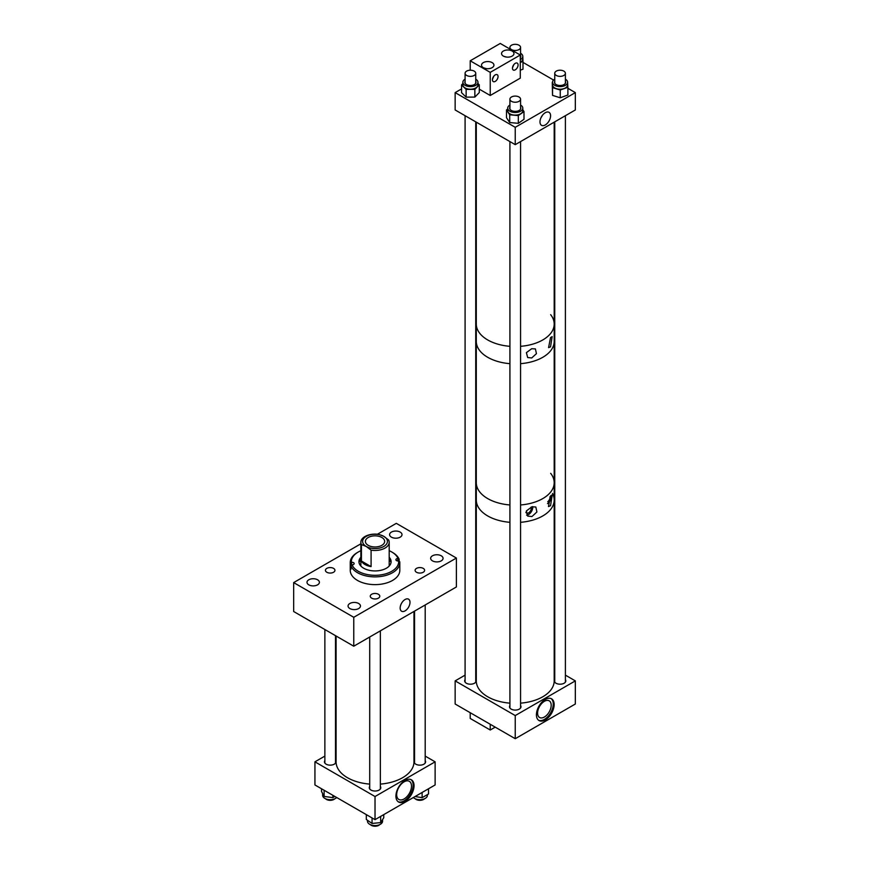 <?xml version="1.0" encoding="UTF-8"?>
<svg xmlns="http://www.w3.org/2000/svg" width="869" height="869" viewBox="0 0 869 869"><rect width="100%" height="100%" fill="white"/><g stroke="black" fill="none" stroke-linecap="round" stroke-linejoin="round"><path stroke-width="1.3" d="M405.073 610.874A6.963 4.019 120 0 0 409.647 604.672A6.963 4.019 120 0 0 408.484 599.121A6.963 4.019 120 0 0 405.073 599.512A6.963 4.019 120 0 0 400.555 605.574A6.963 4.019 120 0 0 401.521 611.179A6.963 4.019 120 0 0 405.073 610.874M358.647 603.488A6.202 3.585 0 0 0 351.891 602.706A6.202 3.585 0 0 0 348.056 606.019A6.202 3.585 0 0 0 349.87 608.55A6.202 3.585 0 0 0 356.638 609.332A6.202 3.585 0 0 0 360.461 606.019A6.202 3.585 0 0 0 358.647 603.488M378.395 594.266A4.758 2.748 0 0 0 373.214 593.668A4.758 2.748 0 0 0 370.27 596.21A4.758 2.748 0 0 0 371.66 598.154A4.758 2.748 0 0 0 376.853 598.752A4.758 2.748 0 0 0 379.786 596.21A4.758 2.748 0 0 0 378.395 594.266M317.587 579.775A6.202 3.585 0 0 0 310.82 579.004A6.202 3.585 0 0 0 306.996 582.317A6.202 3.585 0 0 0 308.81 584.848A6.202 3.585 0 0 0 315.566 585.619A6.202 3.585 0 0 0 319.401 582.317A6.202 3.585 0 0 0 317.587 579.775M333.555 568.38A4.758 2.748 0 0 0 328.363 567.783A4.758 2.748 0 0 0 325.43 570.325A4.758 2.748 0 0 0 326.82 572.258A4.758 2.748 0 0 0 332.012 572.856A4.758 2.748 0 0 0 334.945 570.325A4.758 2.748 0 0 0 333.555 568.38M441.246 555.791A6.202 3.585 0 0 0 434.489 555.019A6.202 3.585 0 0 0 430.655 558.332A6.202 3.585 0 0 0 432.48 560.863A6.202 3.585 0 0 0 439.236 561.635A6.202 3.585 0 0 0 443.071 558.332A6.202 3.585 0 0 0 441.246 555.791M400.185 532.089A6.202 3.585 0 0 0 393.429 531.317A6.202 3.585 0 0 0 389.594 534.62A6.202 3.585 0 0 0 391.419 537.151A6.202 3.585 0 0 0 398.176 537.933A6.202 3.585 0 0 0 402.01 534.62A6.202 3.585 0 0 0 400.185 532.089M423.236 568.38A4.758 2.748 0 0 0 418.054 567.783A4.758 2.748 0 0 0 415.11 570.325A4.758 2.748 0 0 0 416.512 572.258A4.758 2.748 0 0 0 421.693 572.856A4.758 2.748 0 0 0 424.626 570.325A4.758 2.748 0 0 0 423.236 568.38M377.45 534.229L396.307 523.344L456.388 558.039L353.759 617.294L293.668 582.599L360.863 543.809M293.668 582.599L293.668 611.515L353.759 646.21L456.388 586.955L456.388 558.039M353.759 646.21L353.759 617.294M360.863 557.257A16.076 9.277 0 0 0 358.951 561.646A16.076 9.277 0 0 0 377.331 570.835A16.076 9.277 0 0 0 391.104 561.646A16.076 9.277 0 0 0 389.193 557.257M391.061 562.362A16.076 9.277 0 0 0 389.193 558.691M390.952 561.787A19.335 11.167 0 0 0 389.193 560.527M360.863 550.707A23.648 13.654 0 0 0 358.31 551.989L357.507 552.456A24.788 14.306 0 0 0 350.24 562.569A24.788 14.306 0 0 0 350.283 563.351L350.283 566.816A24.788 14.306 180 0 0 350.913 569.347L350.913 565.871L352.043 564.85A23.648 13.654 0 0 0 378.417 575.159A23.648 13.654 0 0 0 398.654 560.961L398.436 560.983A2.205 1.271 180 0 1 395.916 559.723A2.205 1.271 180 0 1 397.806 558.452L398.024 558.441A23.648 13.654 0 0 0 391.756 551.989A23.648 13.654 0 0 0 389.193 550.707M350.913 565.871A24.788 14.306 0 0 0 378.58 576.734A24.788 14.306 0 0 0 399.816 562.569A24.788 14.306 0 0 0 399.783 561.798L398.654 560.961M350.24 562.569L350.24 570.325A24.788 14.306 0 0 0 378.58 584.479A24.788 14.306 0 0 0 399.816 570.325L399.816 562.569M399.143 561.331L399.143 559.267A24.788 14.306 0 0 0 392.56 552.456L391.756 551.989M399.143 559.267L398.024 558.441M350.283 563.351L351.619 562.308A2.205 1.271 180 0 1 354.15 563.579A2.205 1.271 180 0 1 352.249 564.839L352.043 564.85M358.31 551.989A23.648 13.654 0 0 0 351.402 562.33M360.863 560.527A19.335 11.167 0 0 0 359.114 561.787M360.863 558.691A16.076 9.277 0 0 0 359.006 562.362M350.283 566.816L350.913 566.762M368.217 537.476A9.635 5.562 0 0 0 365.404 541.409A9.635 5.562 0 0 0 371.345 546.547A9.635 5.562 0 0 0 381.839 545.341A9.635 5.562 0 0 0 384.663 541.409A9.635 5.562 0 0 0 378.721 536.271A9.635 5.562 0 0 0 368.217 537.476M366.262 536.347A12.405 7.158 0 0 0 366.262 546.471L361.428 544.559L361.428 561.037A14.165 8.179 0 0 0 371.085 566.61L371.085 550.142A14.165 8.179 0 0 0 385.043 548.067A14.165 8.179 0 0 0 389.193 542.289A14.165 8.179 0 0 0 388.639 540.007L383.805 536.347A12.405 7.158 0 0 0 366.262 536.347M371.085 550.142L366.262 546.471A12.405 7.158 0 0 0 383.805 546.471A12.405 7.158 0 0 0 383.805 536.347L378.971 534.435A14.165 8.179 0 0 0 365.013 536.499A14.165 8.179 0 0 0 360.863 542.289A14.165 8.179 0 0 0 361.428 544.559M361.428 561.037L371.085 566.61M336.086 635.999L336.086 761.831A38.953 22.485 0 0 0 360.374 782.665A38.953 22.485 0 0 0 369.705 784.099M380.361 784.099A38.953 22.485 0 0 0 413.981 761.831L413.981 611.439M550.544 495.982L548.458 506.551L550.544 505.736L552.239 494.939L550.544 495.982M531.958 506.79L526.386 510.929L527.711 516.11L531.958 516.544L536.912 511.971L535.825 507.007L531.958 506.79M526.571 515.143A5.974 3.454 120 0 0 528.537 514.578A5.974 3.454 120 0 0 532.719 506.616M550.653 473.323A38.953 22.485 180 0 1 554.194 482.686A38.953 22.485 180 0 1 520.564 504.965A38.953 22.485 180 0 0 523.659 504.639A38.953 22.485 180 0 0 554.194 482.686L554.194 500.033A38.953 22.485 180 0 1 520.564 522.312A38.953 22.485 180 0 0 554.194 500.033A38.953 22.485 180 0 0 552.499 493.473M476.288 122.171L476.288 324.05A38.953 22.485 180 0 0 509.918 346.318A38.953 22.485 180 0 1 487.705 339.942A38.953 22.485 180 0 1 476.288 324.05L476.288 341.387A38.953 22.485 180 0 0 487.705 357.289A38.953 22.485 180 0 0 509.918 363.666A38.953 22.485 180 0 1 476.288 341.387L476.288 482.686A38.953 22.485 180 0 0 509.918 504.965A38.953 22.485 180 0 1 487.705 498.589A38.953 22.485 180 0 1 476.288 482.686L476.288 500.033A38.953 22.485 180 0 0 487.705 515.936A38.953 22.485 180 0 0 509.918 522.312A38.953 22.485 180 0 1 477.983 506.594A38.953 22.485 180 0 1 476.288 500.033L476.288 680.883A38.953 22.485 180 0 0 477.983 687.433A38.953 22.485 180 0 0 509.918 703.151M525.886 512.254A3.954 2.281 120 0 0 526.56 513.123A3.954 2.281 120 0 0 528.537 512.916A3.954 2.281 120 0 0 531.155 507.051M547.774 501.739A3.954 2.281 120 0 0 549.947 496.807M547.492 503.618A5.974 3.454 120 0 0 551.25 495.243M554.194 482.686L554.194 341.387A38.953 22.485 180 0 1 523.659 363.351A38.953 22.485 180 0 1 520.564 363.666A38.953 22.485 180 0 0 554.194 341.387L554.194 324.05A38.953 22.485 180 0 1 520.564 346.318A38.953 22.485 180 0 0 554.194 324.05L554.194 122.171M531.709 357.963L527.668 357.539L526.397 352.64L531.709 348.708L535.402 348.925L536.445 353.65L531.709 357.963M550.533 346.85L548.567 347.633L550.533 337.596L552.152 336.618L550.533 346.85M550.653 314.676A38.953 22.485 180 0 1 554.194 324.05M545.287 124.951A7.495 4.334 -60 0 1 541.539 125.321A7.495 4.334 -60 0 1 540.388 119.314A7.495 4.334 -60 0 1 545.287 112.698A7.495 4.334 -60 0 1 549.034 112.329A7.495 4.334 -60 0 1 550.186 118.336A7.495 4.334 -60 0 1 545.287 124.951M567.881 88.312L575.332 92.614L575.332 109.961L515.241 144.656L455.15 109.961L455.15 92.614L461.558 88.92M553.564 80.046L522.986 62.394M575.332 92.614L515.241 127.308L455.15 92.614M515.241 144.656L515.241 127.308M540.963 117.782A7.495 4.334 120 0 0 542.223 115.599M554.748 79.166A7.549 4.356 -0 0 0 553.412 80.198A7.549 4.356 -0 0 0 552.521 82.251A7.549 4.356 -0 0 0 558.235 86.487A7.549 4.356 -0 0 0 566.729 84.315A7.549 4.356 -0 0 0 567.62 82.251A7.549 4.356 -0 0 0 565.393 79.166M552.521 82.251L552.521 84.869A7.549 4.356 -0 0 0 558.235 89.094A7.549 4.356 -0 0 0 566.729 86.922A7.549 4.356 -0 0 0 567.62 84.869L567.62 82.251M554.509 82.62A5.594 3.226 180 0 1 554.748 81.99M554.748 81.262A5.594 3.226 -0 0 0 554.476 82.251A5.594 3.226 -0 0 0 558.713 85.39A5.594 3.226 -0 0 0 565.002 83.782A5.594 3.226 -0 0 0 565.665 82.251A5.594 3.226 -0 0 0 565.393 81.262M552.543 87.65L552.543 95.394L560.244 97.773L560.244 90.018L552.543 87.65L552.521 82.359M560.244 90.018L567.881 87.28L567.62 82.588M552.543 95.394L552.26 82.457M560.244 97.773L567.881 95.025L567.881 87.28M565.393 81.99A5.594 3.226 180 0 1 565.632 82.62M520.281 59.624A7.549 4.356 -0 0 0 521.845 58.495A7.549 4.356 -0 0 0 522.79 56.376A7.549 4.356 -0 0 0 520.564 53.281M520.281 62.231A7.549 4.356 -0 0 0 521.845 61.102A7.549 4.356 -0 0 0 522.79 58.983L522.79 56.376M520.281 62.405L522.986 61.471L522.79 56.268M520.281 70.161L522.986 69.216L522.986 61.471M520.564 56.105A5.594 3.226 180 0 1 520.803 56.735M520.281 57.778A5.594 3.226 -0 0 0 520.835 56.376A5.594 3.226 -0 0 0 520.564 55.388M465.089 79.166A7.549 4.356 -0 0 0 462.862 82.251A7.549 4.356 -0 0 0 462.862 82.294A7.549 4.356 -0 0 0 470.455 86.618A7.549 4.356 -0 0 0 477.961 82.251A7.549 4.356 -0 0 0 477.961 82.207A7.549 4.356 -0 0 0 475.734 79.166M462.862 84.825A7.549 4.356 -0 0 0 462.862 84.869A7.549 4.356 -0 0 0 470.455 89.225A7.549 4.356 -0 0 0 477.961 84.869A7.549 4.356 -0 0 0 477.961 84.825M464.85 82.62A5.594 3.226 180 0 1 465.089 81.99M475.734 81.99A5.594 3.226 180 0 1 475.973 82.62M465.089 81.262A5.594 3.226 -0 0 0 464.817 82.251A5.594 3.226 -0 0 0 464.817 82.283A5.594 3.226 -0 0 0 470.444 85.488A5.594 3.226 -0 0 0 476.006 82.251A5.594 3.226 -0 0 0 475.734 81.262M462.862 83.576L461.558 84.923L466.132 89.388L474.854 89.344L479.275 84.814L477.961 83.533M462.862 84.869A7.549 4.356 -0 0 0 462.862 84.912L462.862 82.251M466.132 89.388L466.132 97.143L474.854 97.089L479.275 92.57L479.275 84.814M474.854 97.089L474.854 89.344M466.132 97.143L461.558 92.668L461.558 84.923M509.918 105.051A7.549 4.356 -0 0 0 507.789 107.452A7.549 4.356 -0 0 0 507.692 108.136A7.549 4.356 -0 0 0 514.644 112.481A7.549 4.356 -0 0 0 522.693 108.821A7.549 4.356 -0 0 0 522.79 108.136A7.549 4.356 -0 0 0 520.564 105.051M507.692 108.136L507.692 110.754A7.549 4.356 -0 0 0 514.644 115.099A7.549 4.356 -0 0 0 522.693 111.438A7.549 4.356 -0 0 0 522.79 110.754L522.79 108.136M509.679 108.495A5.594 3.226 180 0 1 509.712 108.353A5.594 3.226 180 0 1 509.918 107.875M520.564 107.875A5.594 3.226 180 0 1 520.803 108.495M509.918 107.148A5.594 3.226 -0 0 0 509.712 107.626A5.594 3.226 -0 0 0 509.647 108.136A5.594 3.226 -0 0 0 514.796 111.351A5.594 3.226 -0 0 0 520.77 108.647A5.594 3.226 -0 0 0 520.835 108.136A5.594 3.226 -0 0 0 520.564 107.148M507.692 109.092L506.497 109.95L509.712 114.795L518.326 115.588L523.996 111.558L522.79 109.744M509.712 114.795L509.712 122.54L518.326 123.333L523.996 119.303L523.996 111.558M518.326 123.333L518.326 115.588M509.712 122.54L506.497 117.695L506.497 109.95M404.987 780.438A12.807 7.397 -60 0 1 411.385 779.808A12.807 7.397 -60 0 1 413.351 790.073A12.807 7.397 -60 0 1 404.987 801.359A12.807 7.397 -60 0 1 398.578 802A12.807 7.397 -60 0 1 396.612 791.735A12.807 7.397 -60 0 1 404.987 780.438M398.143 801.707A12.807 7.397 120 0 0 404.096 800.849A12.807 7.397 120 0 0 412.33 789.964A12.807 7.397 120 0 0 410.928 779.58M414.546 760.56A5.746 3.324 0 0 0 414.111 761.831A5.746 3.324 0 0 0 415.795 764.177A5.746 3.324 0 0 0 422.062 764.894A5.746 3.324 0 0 0 425.604 761.831A5.746 3.324 0 0 0 425.202 760.592M324.865 760.592A5.746 3.324 0 0 0 324.452 761.831A5.746 3.324 0 0 0 326.136 764.177A5.746 3.324 0 0 0 332.403 764.894A5.746 3.324 0 0 0 335.955 761.831A5.746 3.324 0 0 0 335.51 760.56M369.705 786.456A5.746 3.324 0 0 0 369.282 787.705A5.746 3.324 0 0 0 370.965 790.051A5.746 3.324 0 0 0 377.233 790.779A5.746 3.324 0 0 0 380.785 787.705A5.746 3.324 0 0 0 380.361 786.456M404.096 798.948A10.493 6.061 120 0 0 410.939 789.715A10.493 6.061 120 0 0 409.332 781.307A10.493 6.061 120 0 0 404.096 781.828A10.493 6.061 120 0 0 397.242 791.062A10.493 6.061 120 0 0 398.849 799.469A10.493 6.061 120 0 0 404.096 798.948M375.028 819.652L375.028 796.525L314.936 761.831L314.936 784.957L375.028 819.652L435.119 784.957L435.119 761.831L425.202 756.095M314.936 761.831L324.865 756.095M335.51 749.947L336.086 749.621M375.028 796.525L435.119 761.831M414.546 749.947L413.981 749.621M415.208 798.741A5.323 3.074 0 0 0 423.79 799.339A5.323 3.074 0 0 0 424.539 798.741M370.368 824.638A5.323 3.074 0 0 0 371.269 825.322A5.323 3.074 0 0 0 379.699 824.638M325.527 798.741A5.323 3.074 0 0 0 326.418 799.437A5.323 3.074 0 0 0 334.847 798.741M427.418 794.624L427.418 795.32A7.549 4.356 180 0 1 421.802 799.534A7.549 4.356 180 0 1 413.362 797.525M428.515 788.77L428.515 793.994L422.128 797.655L415.056 796.536M422.128 792.452L422.128 797.655M382.577 819.576L382.577 821.205A7.549 4.356 180 0 1 375.68 825.55A7.549 4.356 180 0 1 367.598 821.955A7.549 4.356 180 0 1 367.478 821.205L367.478 820.282M372.062 817.935L372.062 823.454L380.665 822.595L383.761 817.718L383.761 814.611M372.062 823.454L366.305 819.467L366.305 814.611M380.665 816.404L380.665 822.595M336.705 797.525A7.549 4.356 180 0 1 325.028 798.502A7.549 4.356 180 0 1 322.638 795.32L322.638 793.593M332.881 795.32L332.881 797.623L334.815 796.428M332.881 797.623L324.126 796.438L321.519 791.463L321.519 788.759M324.126 790.258L324.126 796.438M554.194 500.033L554.194 680.883A38.953 22.485 180 0 1 520.564 703.151M545.287 699.436A12.535 7.245 -60 0 1 551.554 698.817A12.535 7.245 -60 0 1 553.477 708.865A12.535 7.245 -60 0 1 545.287 719.923A12.535 7.245 -60 0 1 539.019 720.542A12.535 7.245 -60 0 1 537.096 710.494A12.535 7.245 -60 0 1 545.287 699.436M538.584 720.249A12.535 7.245 120 0 0 544.396 719.402A12.535 7.245 120 0 0 552.456 708.756A12.535 7.245 120 0 0 551.098 698.589M554.748 679.623A5.746 3.324 0 0 0 554.313 680.883A5.746 3.324 0 0 0 556.008 683.23A5.746 3.324 0 0 0 562.265 683.946A5.746 3.324 0 0 0 565.817 680.883A5.746 3.324 0 0 0 565.393 679.623M465.089 679.623A5.746 3.324 0 0 0 464.665 680.883A5.746 3.324 0 0 0 466.349 683.23A5.746 3.324 0 0 0 472.617 683.946A5.746 3.324 0 0 0 476.169 680.883A5.746 3.324 0 0 0 475.734 679.623M509.918 705.509A5.746 3.324 0 0 0 509.495 706.758A5.746 3.324 0 0 0 511.178 709.104A5.746 3.324 0 0 0 517.446 709.821A5.746 3.324 0 0 0 520.987 706.758A5.746 3.324 0 0 0 520.564 705.509M544.396 717.023A9.624 5.551 120 0 0 550.674 708.539A9.624 5.551 120 0 0 549.197 700.827A9.624 5.551 120 0 0 544.396 701.305A9.624 5.551 120 0 0 538.107 709.788A9.624 5.551 120 0 0 539.584 717.501A9.624 5.551 120 0 0 544.396 717.023M515.241 738.704L515.241 715.567L455.15 680.883L455.15 704.009L515.241 738.704L575.332 704.009L575.332 680.883L565.393 675.137M455.15 680.883L465.089 675.137M475.734 668.989L476.288 668.674M515.241 715.567L575.332 680.883M554.748 668.989L554.194 668.674M465.111 72.974A5.323 3.074 180 0 1 470.683 70.215A5.323 3.074 180 0 1 475.734 73.278A5.323 3.074 180 0 1 475.712 73.593A5.323 3.074 180 0 1 470.151 76.353A5.323 3.074 180 0 1 465.089 73.278A5.323 3.074 180 0 1 465.111 72.974M520.466 46.796A5.323 3.074 180 0 1 520.564 47.404A5.323 3.074 180 0 1 515.773 50.456A5.323 3.074 180 0 1 510.027 48.012A5.323 3.074 180 0 1 509.918 47.404A5.323 3.074 180 0 1 514.709 44.341A5.323 3.074 180 0 1 520.466 46.796M516.24 96.144A5.323 3.074 180 0 1 520.564 99.164A5.323 3.074 180 0 1 514.242 102.184A5.323 3.074 180 0 1 509.918 99.164A5.323 3.074 180 0 1 516.24 96.144M556.236 75.418A5.323 3.074 180 0 1 554.748 73.278A5.323 3.074 180 0 1 558.072 70.432A5.323 3.074 180 0 1 563.894 71.149A5.323 3.074 180 0 1 565.393 73.278A5.323 3.074 180 0 1 562.069 76.135A5.323 3.074 180 0 1 556.236 75.418M490.235 724.268L490.235 730.003L495.211 727.136M470.205 712.699L470.205 718.446L490.235 730.003M486.499 68.64L483.707 67.858M492.115 62.601A6.202 3.585 0 0 0 485.358 61.829A6.202 3.585 0 0 0 481.524 65.132A6.202 3.585 0 0 0 483.349 67.663A6.202 3.585 0 0 0 490.105 68.445A6.202 3.585 0 0 0 493.94 65.132A6.202 3.585 0 0 0 492.115 62.601M506.529 57.082L503.738 56.289M512.145 51.032A6.202 3.585 0 0 0 505.389 50.261A6.202 3.585 0 0 0 501.554 53.574A6.202 3.585 0 0 0 503.379 56.105A6.202 3.585 0 0 0 510.136 56.876A6.202 3.585 0 0 0 513.97 53.574A6.202 3.585 0 0 0 512.145 51.032M515.274 63.328A3.976 2.303 -60 0 1 517.261 63.133A3.976 2.303 -60 0 1 517.87 66.326A3.976 2.303 -60 0 1 515.274 69.824A3.976 2.303 -60 0 1 513.286 70.031A3.976 2.303 -60 0 1 512.677 66.837A3.976 2.303 -60 0 1 515.274 63.328M513.84 64.61L512.482 67.793M495.243 74.897A3.976 2.303 -60 0 1 497.231 74.701A3.976 2.303 -60 0 1 497.839 77.884A3.976 2.303 -60 0 1 495.243 81.393A3.976 2.303 -60 0 1 493.255 81.588A3.976 2.303 -60 0 1 492.647 78.406A3.976 2.303 -60 0 1 495.243 74.897M493.809 76.168L492.451 79.361M490.235 72.366L490.235 95.492L520.281 78.145L520.281 55.019L490.235 72.366L470.205 60.797L470.205 70.204M490.235 95.492L479.275 89.159M520.281 55.019L500.251 43.45L470.205 60.797M351.619 565.23L351.619 562.308M397.806 560.983L397.806 558.452M389.193 542.289L389.193 566.034M360.863 542.289L360.863 566.034M477.961 82.251L477.961 84.869M414.546 611.113L414.546 763.101M425.202 604.965L425.202 763.058M380.361 630.851L380.361 788.965M369.705 636.999L369.705 788.965M335.51 635.673L335.51 763.101M324.865 629.525L324.865 763.058M475.734 682.132L475.734 121.856M475.734 83.25L475.734 73.278M465.089 682.132L465.089 115.696M465.089 83.25L465.089 73.278M520.564 57.365L520.564 47.404M509.918 49.033L509.918 47.404M520.564 708.007L520.564 141.582M520.564 109.125L520.564 99.164M509.918 708.007L509.918 141.582M509.918 109.125L509.918 99.164M554.748 682.132L554.748 121.856M554.748 83.25L554.748 73.278M565.393 682.132L565.393 115.696M565.393 83.25L565.393 73.278"/></g></svg>
